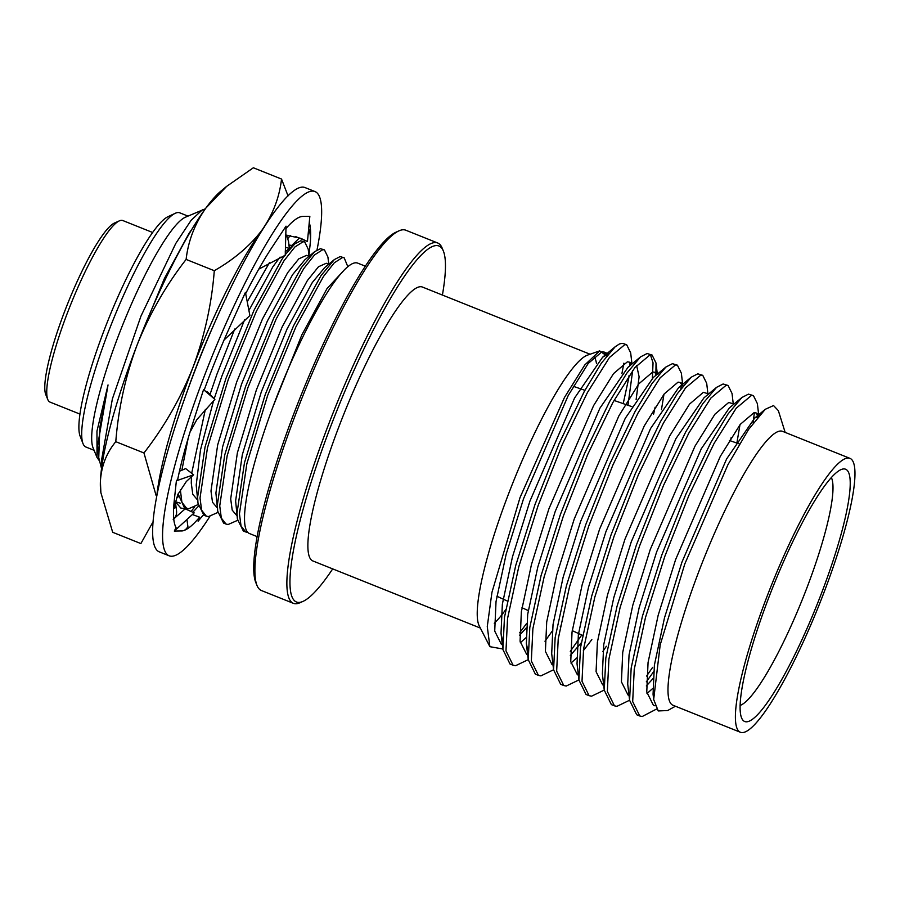 <?xml version="1.0" encoding="UTF-8"?>
<svg xmlns="http://www.w3.org/2000/svg" width="900" height="900" viewBox="0 0 900 900"><rect width="100%" height="100%" fill="white"/><g stroke="black" fill="none" stroke-linecap="round" stroke-linejoin="round"><path stroke-width="1.35" d="M317.002 249.964A196.178 34.301 111.8 0 0 315.045 191.588A196.178 34.301 111.8 0 0 204.986 374.299A196.178 34.301 111.8 0 0 169.11 555.795A196.178 34.301 111.8 0 0 209.824 516.51M315.045 191.588L305.111 187.605A196.178 34.301 111.8 0 0 195.053 370.316A196.178 34.301 111.8 0 0 159.176 551.812L169.11 555.795M223.763 340.312L249.885 315.54L245.43 292.365L231.379 323.505A169.009 29.543 111.8 0 0 230.434 325.586A169.009 29.543 111.8 0 0 210.116 374.209A169.009 29.543 111.8 0 0 204.143 390.139M285.795 235.08L300.78 238.32L307.451 241.515L309.848 216.315L302.76 216.428A169.009 29.543 111.8 0 0 285.975 228.532M307.451 241.515L295.718 236.632M258.773 269.145L285.244 255.24L286.031 226.17L273.24 245.486A169.009 29.543 111.8 0 0 272.385 246.769A169.009 29.543 111.8 0 0 245.678 293.659M189.968 432.27L196.819 419.659L214.886 399.397L203.546 389.632L193.601 420.694A169.009 29.543 111.8 0 0 192.938 422.786A169.009 29.543 111.8 0 0 177.739 479.228L176.377 480.814L193.612 474.772L185.67 468.608L179.46 471.262M214.886 399.397L207.799 392.152L204.964 390.859M173.588 509.108L177.851 494.483L186.278 481.579L193.612 474.772M173.756 518.873L185.197 508.838L194.186 512.876L174.308 531.067L176.062 527.602A169.009 29.543 111.8 0 1 174.195 501.221A169.009 29.543 111.8 0 1 174.341 499.928L176.377 480.814M173.205 519.345C175.781 517.185 176.895 514.395 176.546 510.964L175.376 501.75L180.259 503.168M186.93 519.514L187.909 526.624C186.131 529.571 183.96 531.011 181.395 530.955A169.009 29.543 111.8 0 0 199.597 517.185L198.112 521.212L203.321 514.935M181.395 530.955A169.009 29.543 111.8 0 1 180.956 530.944L174.308 531.067M185.197 508.838L180.81 508.039L175.376 501.75M198.439 506.216L192.814 512.269M192.364 514.53L199.597 517.185M290.351 235.564L287.977 238.331M288.945 244.969L291.668 245.509L298.98 238.455M308.632 229.129L308.858 228.904C310.556 233.933 310.928 239.681 309.949 246.15A169.009 29.543 111.8 0 0 309.262 222.502M309.949 246.15A169.009 29.543 111.8 0 1 309.803 247.455L308.959 255.499M191.07 511.493A169.009 29.543 111.8 0 0 194.614 506.936M176.062 507.161A153.326 26.809 -68.2 0 1 173.689 508.545M188.01 389.07A153.326 26.809 -68.2 0 1 196.054 367.335A153.326 26.809 -68.2 0 1 213.581 325.238M442.406 295.054A191.756 33.525 111.8 0 0 443.374 251.055A191.756 33.525 111.8 0 0 436.511 245.576A191.756 33.525 111.8 0 0 331.402 424.598A191.756 33.525 111.8 0 0 298.811 602.438A191.756 33.525 111.8 0 0 302.996 601.391A191.756 33.525 111.8 0 0 332.685 568.901M302.996 601.391L300.082 602.696A194.085 33.93 -68.2 0 1 295.853 603.754A194.085 33.93 -68.2 0 1 293.344 603.315A194.085 33.93 -68.2 0 1 331.414 417.139A194.085 33.93 -68.2 0 1 435.218 242.561A194.085 33.93 -68.2 0 1 437.715 243A194.085 33.93 -68.2 0 1 442.17 248.107L443.374 251.055M437.715 243L405.787 230.209A194.085 33.93 111.8 0 0 403.29 229.77A194.085 33.93 111.8 0 0 399.049 230.828A194.085 33.93 111.8 0 0 302.108 397.744A194.085 33.93 111.8 0 0 256.972 585.416A194.085 33.93 111.8 0 0 261.416 590.524L293.344 603.315M152.674 232.504L122.782 220.534A97.808 17.1 111.8 0 0 121.522 220.309A97.808 17.1 111.8 0 0 119.385 220.849A97.808 17.1 111.8 0 0 70.538 304.954A97.808 17.1 111.8 0 0 47.79 399.532A97.808 17.1 111.8 0 0 50.029 402.109L79.92 414.079M257.062 536.591L249.379 533.509A145.643 25.459 -68.2 0 1 277.942 393.806A145.643 25.459 -68.2 0 1 355.838 262.8A145.643 25.459 -68.2 0 1 357.716 263.126L365.4 266.209M94.084 450.293L85.927 447.03A126.157 22.05 -68.2 0 1 82.969 443.52A126.157 22.05 -68.2 0 1 112.376 321.728A126.157 22.05 -68.2 0 1 175.208 213.311A126.157 22.05 -68.2 0 1 178.144 212.535A126.157 22.05 -68.2 0 1 179.775 212.828L187.931 216.09M99.124 460.418L97.009 457.436L93.026 447.716A126.157 22.05 -68.2 0 1 122.366 325.721A126.157 22.05 -68.2 0 1 185.377 217.226L205.268 208.834M97.009 457.436L96.964 431.123L108.034 384.93L99.855 427.354L98.741 457.706L101.531 468.473M101.79 466.582A145.564 25.448 -68.2 0 1 101.52 460.305L112.376 398.914L140.963 316.103L175.781 243.439L191.126 220.286L202.77 209.464M180.315 489.566L181.912 502.301L186.604 508.275L188.719 508.702L198.157 504.562M188.156 438.3L181.868 470.228M178.132 493.864L184.208 507.319L186.604 508.275M217.328 507.938L212.501 502.245L210.982 491.017L217.665 444.938L236.655 382.072L262.429 319.095L287.64 272.711L298.789 258.84L306.562 255.364L309.015 256.354L308.216 249.154L304.74 241.987L303.098 241.751L294.885 246.994L283.984 260.786L256.421 311.186L228.24 379.62L207.439 447.941L200.025 498.015L201.623 510.199L206.314 516.173L208.429 516.6L217.868 512.449M304.74 241.987L300.713 240.795L294.952 243.765L285.255 254.655M284.704 255.409L281.588 259.819L254.025 310.219L225.855 378.664L205.054 446.985L197.629 497.059L197.989 503.257L203.917 515.216L206.314 516.173M328.759 264.218L327.926 257.051L324.45 249.885L322.808 249.649L314.584 254.891L303.694 268.684L276.131 319.084L247.95 387.517L227.149 455.839L219.735 505.912L221.333 518.096L226.024 524.07L228.139 524.498L237.578 520.346M324.45 249.885L320.423 248.692L314.662 251.662L301.298 267.716L273.735 318.116L245.565 386.561L224.752 454.882L217.339 504.956L217.699 511.155L223.627 523.114L226.024 524.07M347.85 266.749L344.16 257.782L342.517 257.546L334.294 262.789L323.404 276.581L295.841 326.981L267.66 395.415L246.859 463.736L239.445 513.81L241.042 525.994L245.734 531.967L247.725 532.384M344.16 257.782L340.132 256.59L334.373 259.56L321.007 275.614L293.445 326.014L265.275 394.459L244.463 462.78L237.049 512.854L237.409 519.053L243.338 531.011L245.734 531.967M502.841 648.99L489.892 646.684L479.194 625.793A147.499 25.785 -68.2 0 1 509.152 492.334A147.499 25.785 -68.2 0 1 587.666 355.072L599.67 350.887L606.701 355.882M594.079 356.681A147.499 25.785 -68.2 0 1 596.475 363.566M480.364 628.065L312.806 560.925A147.499 25.785 -68.2 0 1 339.772 424.463A147.499 25.785 -68.2 0 1 422.527 287.089L590.085 354.229M656.539 709.054L642.262 716.49L639.799 715.995L632.689 701.595L634.241 669.308L645.48 617.524L664.796 556.459L688.984 495.304L714.15 443.295L736.2 408.229L751.545 395.37L753.435 395.64L757.384 403.661L758.801 415.822M757.406 414.113L757.058 417.892M639.788 715.995L636.716 714.758L629.595 700.29L631.17 668.081L642.409 616.286L661.714 555.221L685.913 494.077L711.067 442.058L728.077 413.91L741.904 397.496L748.462 394.132L753.446 395.64M754.357 412.594L753.143 422.955M629.595 700.234L616.916 706.342L614.452 705.836L607.342 691.447L608.906 659.16L620.145 607.365L639.45 546.3L663.649 485.156L688.804 433.136L710.854 398.081L726.199 385.211L728.1 385.481L732.049 393.514L733.331 404.629M614.441 705.836L611.37 704.61L604.26 690.131L605.835 657.923L617.074 606.139L636.379 545.062L660.566 483.919L685.732 431.91L702.731 403.751L716.569 387.349L723.127 383.985L728.1 385.481M604.249 690.075L591.581 696.184L589.117 695.689L582.008 681.289L583.571 649.001L594.799 597.217L614.115 536.153L638.303 474.998L663.469 422.989L685.519 387.923L700.864 375.064L702.754 375.334L706.702 383.355L707.895 393.649M589.106 695.689L586.035 694.451L578.914 679.984L580.489 647.764L591.727 595.98L611.033 534.915L635.231 473.771L660.386 421.751L677.396 393.604L691.222 377.19L697.781 373.826L702.765 375.334M578.914 679.928L566.235 686.036L563.771 685.53L556.661 671.141L558.225 638.854L569.464 587.059L588.769 525.994L612.967 464.85L638.123 412.83L660.173 377.775L675.518 364.905L677.419 365.175L681.367 373.207L682.864 386.145M681.199 385.83L680.884 388.721M563.771 685.53L560.689 684.304L553.579 669.825L555.154 637.616L566.392 585.832L585.697 524.756L609.885 463.613L635.051 411.604L652.05 383.445L665.887 367.043L672.446 363.679L677.419 365.175M553.567 669.769L540.9 675.877L538.436 675.383L531.326 660.982L532.89 628.695L544.129 576.911L563.434 515.835L587.621 454.691L612.788 402.683L634.837 367.616L650.183 354.757L652.072 355.027L656.033 363.049L655.886 375.345M538.425 675.383L535.354 674.145L528.233 659.666L529.808 627.457L541.046 575.674L560.351 514.609L584.55 453.465L609.705 401.445L626.715 373.298L640.541 356.884L647.1 353.52L652.084 355.027M650.408 354.746L653.051 362.88L652.354 378.326M653.535 671.805L646.335 681.817M652.635 667.339L646.594 676.08M606.386 646.234L602.854 651.488M581.749 634.995L570.308 651.364M552.173 631.181L544.972 641.205M527.805 650.329L526.354 643.433L528.233 659.666L515.554 665.719L513.09 665.224L505.98 650.835L507.544 618.536L518.783 566.752L538.087 505.688L562.286 444.544L587.441 392.524L609.491 357.469L624.836 344.599L626.738 344.869L630.686 352.901L631.969 364.016M513.09 665.224L510.007 663.998L502.897 649.519L504.473 617.31L515.711 565.526L535.016 504.45L559.204 443.306L584.37 391.298L601.369 363.139L615.206 346.736L619.324 344.036A169.819 29.689 -68.2 0 1 619.391 344.014L619.324 344.036M767.295 595.766A147.499 25.785 -68.2 0 1 850.05 458.392A147.499 25.785 -68.2 0 1 823.072 594.855A147.499 25.785 -68.2 0 1 740.329 732.229A147.499 25.785 -68.2 0 1 767.295 595.766M740.329 732.229L672.908 705.217A147.499 25.785 -68.2 0 1 699.885 568.755A147.499 25.785 -68.2 0 1 782.629 431.381L850.05 458.392M820.867 594.889A135.855 23.749 -68.2 0 1 741.915 718.65A135.855 23.749 -68.2 0 1 769.5 595.732A135.855 23.749 -68.2 0 1 841.815 469.305A135.855 23.749 -68.2 0 1 820.867 594.889M831.386 477.596A124.211 21.713 -68.2 0 1 806.119 589.894A124.211 21.713 -68.2 0 1 740.081 705.454M489.892 646.684L487.271 626.546L491.951 592.335L519.998 497.644L564.48 397.451L584.775 364.961L599.67 350.887M505.688 609.739A147.499 25.785 -68.2 0 1 494.269 623.261M526.579 623.554L519.615 632.812M778.365 410.67L773.55 405.562L765.248 409.309L748.553 429.48L727.864 464.861L684.799 563.94L660.195 644.85L653.67 699.48L658.238 710.944L667.688 710.528L675.439 706.23M176.434 498.105L178.447 496.665M208.204 337.511L206.179 342.574M621.923 373.59L623.857 363.173M619.369 344.025L619.391 344.014A169.819 29.689 -68.2 0 1 624.262 343.879L626.738 344.869M630 362.61A169.819 29.689 -68.2 0 1 629.899 365.726M629.044 375.604A169.819 29.689 -68.2 0 1 628.661 378.551L623.216 403.616M630.709 363.353L630.551 365.197M629.212 375.356L628.661 378.551M653.67 699.48L653.062 694.204L654.401 665.077L664.492 617.827L681.941 562.14L726.626 458.921L754.673 418.106L759.161 415.395M652.68 688.5L646.976 693.54M629.595 700.29L627.716 684.045L629.055 654.919L639.158 607.68L656.606 551.981L701.291 448.762L729.326 407.959L741.904 397.507M739.98 424.721L736.875 443.059M604.26 690.131L602.381 673.886L603.72 644.771L613.811 597.521L631.26 541.834L675.945 438.615L703.991 397.8L716.569 387.349M578.914 679.984L577.035 663.739L578.374 634.613L588.476 587.374L605.925 531.675L650.61 428.456L678.645 387.641L691.222 377.19M591.84 639.596L583.324 650.7M576.653 658.035L570.96 663.075M553.579 669.825L551.7 653.58L553.039 624.465L563.13 577.215L580.579 521.528L625.264 418.309L653.31 377.494L665.887 367.043M663.964 394.256L661.455 409.725M526.354 643.433L527.692 614.306L537.795 567.067L555.244 511.369L599.929 408.15L627.964 367.335L640.541 356.884M636.615 365.4L639.113 376.774L636.12 399.566M525.971 637.729L520.279 642.769M502.459 640.17L501.019 633.274L502.358 604.159L512.449 556.909L529.898 501.221L574.582 398.002L602.629 357.188L607.984 354.274M655.009 705.825L653.366 705.173L646.762 691.999L648.056 662.535L658.159 615.296L675.607 559.597L720.293 456.379L740.25 424.384L754.087 412.605L755.798 412.841L758.475 416.194M652.916 678.724L646.335 685.957M629.033 695.419L628.031 695.014L621.428 681.851L622.721 652.387L632.824 605.137L650.273 549.45L694.957 446.231L714.904 414.225L728.741 402.446L733.972 404.1M731.137 437.647L730.474 440.843M603.686 685.17L602.685 684.866L596.081 671.692L597.386 642.229L607.477 594.99L624.926 539.291L669.611 436.072L689.569 404.077L703.406 392.299L708.626 393.941M578.34 675.023L577.35 674.707L570.746 661.545L572.04 632.07L582.143 584.831L599.591 529.144L644.276 425.925L664.222 393.919L678.06 382.14L679.77 382.387L682.076 384.795M581.265 642.803L570.319 655.492M553.005 664.864L552.004 664.56L545.4 651.386L546.705 621.923L556.796 574.684L574.245 518.985L618.93 415.766L638.887 383.771L652.725 371.993L654.435 372.229L656.73 374.647M655.121 407.183L653.602 414.169M561.116 625.567L560.239 626.794M527.861 654.75L526.669 654.401L520.065 641.239L521.359 611.764L531.461 564.525L548.91 508.826L593.595 405.619L613.541 373.613L627.379 361.834L629.089 362.07L631.395 364.489M632.689 370.451L627.975 405.27M526.219 627.964L519.637 635.186M502.526 644.602L501.322 644.254L494.719 631.08L496.024 601.616L506.115 554.377L523.564 498.679L568.249 395.46L588.206 363.465L602.044 351.686L603.754 351.923L606.645 355.939M289.339 248.422L288.517 241.256L286.447 235.136M101.52 460.305L101.936 465.548M192.296 228.656L189.09 233.224L164.396 278.528L138.96 340.245M289.305 248.456L285.457 247.252M269.55 262.451L247.23 301.748M234.731 329.04L216.945 374.175L210.004 394.459M205.369 409.376L191.678 473.299M191.441 476.595L191.273 483.12L192.791 494.348L197.618 500.04M328.725 264.251L326.272 263.261L318.499 266.738L307.35 280.609L282.139 326.993L256.365 389.97L237.375 452.835L230.692 498.915L232.211 510.142L237.026 515.835M343.147 271.26L327.06 288.506L301.849 334.89L272.554 407.891M280.08 257.085L272.858 266.782L248.917 310.478M244.631 319.748L221.873 376.144L214.2 398.711M213.593 400.624L200.498 449.843L196.2 485.1L197.989 503.257M314.662 251.662L304.886 259.785L292.567 274.68L267.356 321.075L241.583 384.041L222.593 446.906L215.91 492.998L217.699 511.155M334.373 259.56L324.596 267.683L312.277 282.577L287.066 328.961L261.293 391.939L242.303 454.804L235.62 500.895L237.409 519.053M82.969 443.52L80.1 436.14A120.263 21.026 -68.2 0 1 108.135 320.029A120.263 21.026 -68.2 0 1 168.03 216.675L175.208 213.311M47.79 399.532L45.776 394.616A93.926 16.425 -68.2 0 1 67.624 303.784A93.926 16.425 -68.2 0 1 114.536 223.009L119.385 220.849M108.034 384.93L97.65 445.613L98.741 457.706M256.972 585.416L255.769 582.469A191.756 33.525 -68.2 0 1 300.353 397.046A191.756 33.525 -68.2 0 1 396.135 232.132L399.049 230.828M287.032 235.181A153.326 26.809 -68.2 0 1 287.111 236.104M264.229 227.138A169.627 29.655 111.8 0 0 261.754 230.434A169.627 29.655 111.8 0 0 192.971 367.391A169.627 29.655 111.8 0 0 156.904 494.989M288.056 195.907L281.531 179.055L253.35 167.771L226.665 186.368L205.886 208.046C194.794 223.819 188.213 240.953 186.12 259.425C165.915 285.379 149.58 313.909 137.104 345.004C125.539 376.009 118.44 408.24 115.785 441.686C106.448 452.936 101.306 466.189 100.395 481.444L100.879 492.66L112.691 532.294L140.873 543.577L152.955 522.011M281.531 179.055C279.394 197.561 272.801 214.695 261.754 230.434C249.919 245.914 234.101 259.335 214.29 270.709L186.12 259.425M214.29 270.709C211.736 303.739 204.626 335.97 192.971 367.391C180.72 398.126 164.385 426.645 143.966 452.97L115.785 441.686M143.966 452.97L156.037 495.315M100.879 492.66L100.676 490.916A169.627 29.655 -68.2 0 1 100.395 481.444A169.627 29.655 -68.2 0 1 137.104 345.004A169.627 29.655 -68.2 0 1 205.886 208.046A169.627 29.655 -68.2 0 1 220.748 191.261L226.654 186.345M496.845 596.239L507.296 601.009M521.977 607.714L528.255 610.571M572.254 630.653L582.57 635.366M785.16 432.394L778.354 410.67M573.356 386.314L584.899 390.319M614.014 400.433L631.845 406.62M729.394 440.471L739.462 443.959M502.897 649.519L501.019 633.274M615.206 346.736L602.629 357.188M754.673 418.106L765.248 409.309M759.949 414.506L755.798 412.841M603.697 685.271L602.685 684.866M578.351 675.113L577.35 674.707M683.291 383.794L679.77 382.387M553.016 664.965L552.004 664.56M659.07 374.085L654.435 372.229M527.67 654.806L526.669 654.401M632.61 363.488L629.089 362.07M502.526 644.738L501.322 644.254M608.389 353.779L603.754 351.923M657.315 374.164L656.033 363.049M178.11 493.909L178.279 495.36M285.176 251.888L294.952 243.765"/></g></svg>
